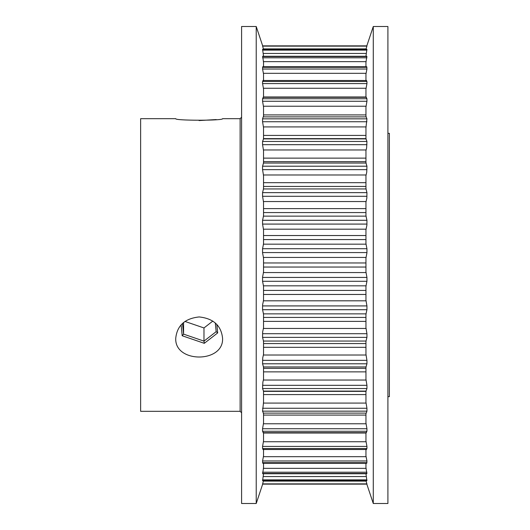 <?xml version="1.0" encoding="UTF-8"?>
<svg xmlns="http://www.w3.org/2000/svg" width="530" height="530" viewBox="0 0 530 530"><rect width="100%" height="100%" fill="white"/><g stroke="black" fill="none" stroke-linecap="round" stroke-linejoin="round"><path stroke-width="0.79" d="M256.222 265L256.222 26.5L241.587 26.5L241.587 503.5L256.222 503.5L256.222 265M366.296 116.885L263.198 116.885L262.562 118.839L262.562 121.748L263.536 127.597L263.536 138.886L262.562 141.464L262.562 144.677L263.536 150.619L263.536 162.942L262.562 166.201L262.562 169.66L263.536 175.602L263.536 188.746L262.562 192.628L262.562 196.279L263.536 202.109L263.536 215.856L262.562 220.288L262.562 224.077L263.536 229.695L263.536 243.807L262.562 248.722L262.562 252.903L263.536 257.885L263.536 272.115L262.562 277.097L262.562 281.278L263.536 286.193L263.536 300.305L262.595 304.829L262.562 309.712L263.536 314.144L263.536 327.891L262.655 331.886L262.562 337.371L263.536 341.254L263.536 354.398L262.748 357.796L262.562 363.799L263.536 367.058L263.536 379.381L262.873 382.117L262.562 388.536L263.536 391.113L263.536 402.402L262.562 411.161L263.35 413.082M263.35 97.46L262.562 98.719L262.562 101.27L263.536 106.927L263.536 116.885M263.35 80.871L262.562 81.448L262.562 83.588L263.536 88.96L263.536 97.301M262.754 66.74L262.562 69.019L263.536 74.001L263.536 80.487M262.661 56.266L263.536 62.315L263.536 66.727M365.958 56.26L366.899 49.27L262.595 49.27L263.536 56.26M365.958 49.489L366.932 45.865L262.562 45.871L263.536 49.489M263.198 413.115L366.296 413.115L366.939 411.161L366.939 408.252L365.958 402.402L365.958 391.113L366.939 388.536L366.939 385.323L365.958 379.381L365.958 367.058L366.939 363.799L366.939 360.34L365.958 354.398L365.958 341.254L366.939 337.371L366.939 333.721L365.958 327.891L365.958 314.144L366.939 309.712L366.939 305.923L365.958 300.305L365.958 286.193L366.939 281.278L366.939 277.428L365.958 272.115L365.958 257.885L366.932 252.903L366.939 248.722L365.958 243.807L365.958 229.695L366.899 225.17L366.939 220.288L365.958 215.856L365.958 202.109L366.839 198.114L366.939 192.628L365.958 188.746L365.958 175.602L366.747 172.204L366.939 166.201L365.958 162.942L365.958 150.619L366.621 147.883L366.939 141.464L365.958 138.886L365.958 127.597L366.939 118.839L366.144 116.918M373.279 26.5L373.279 503.5L387.907 503.5L387.907 26.5L373.279 26.5L366.82 45.865L262.675 45.865L256.222 26.5M365.958 66.727L365.958 62.315L366.839 56.266M365.958 80.487L365.958 74.001L366.939 69.019L366.747 66.74M365.958 97.301L365.958 88.96L366.939 83.588L366.939 81.448L366.144 80.871M365.958 116.885L365.958 106.927L366.939 101.27L366.939 98.719L366.144 97.46M222.567 338.16C221.189 325.539 213.391 318.47 199.174 316.94C184.957 318.437 177.146 325.513 175.748 338.16C174.297 363.288 224.011 363.302 222.567 338.16M216.2 119.561L199.088 120.568M366.144 432.54L366.939 431.281L366.939 428.73L365.958 423.072L365.958 413.115M263.536 413.115L263.536 423.072L262.562 428.73L262.562 431.281L263.35 432.54M387.907 396.685L389.371 396.685L389.371 133.315L387.907 133.315M240.123 118.68L240.123 411.32L140.629 411.32L140.629 118.68L175.748 118.68C174.297 120.727 224.011 120.727 222.567 118.68L240.123 118.68L241.587 117.216M263.536 432.699L263.536 441.039L262.562 446.412L262.562 448.552L263.35 449.129M263.536 449.513L263.536 455.999L262.562 460.981L262.754 463.26M263.536 463.273L263.536 467.685L262.661 473.734M263.536 473.74L262.595 480.73L366.899 480.73L365.958 473.74M366.839 473.734L365.958 467.685L365.958 463.273M366.747 463.26L366.939 460.981L365.958 455.999L365.958 449.513M366.144 449.129L366.939 448.552L366.939 446.412L365.958 441.039L365.958 432.699M263.536 480.511L262.562 484.135L366.939 484.128L365.958 480.511M366.932 484.135L262.562 484.135M216.836 324.466L217.684 332.919L204.282 343.321L182.194 335.755L181.094 324.883M184.963 321.438L203.984 327.951L203.984 341.121L216.167 331.667L215.286 322.975M203.984 327.951L212.828 321.081M183.572 322.505L183.572 334.132L203.984 341.121L204.282 343.321M182.492 323.452L183.572 334.132L182.194 335.755M216.167 331.667L217.684 332.919M366.939 428.73L262.562 428.73M366.939 408.252L262.562 408.252M366.939 385.323L262.562 385.323M366.939 360.34L262.562 360.34M366.939 333.721L262.562 333.721M366.939 305.923L262.562 305.923M366.939 277.428L262.562 277.428M366.144 257.441L263.35 257.441M366.144 229.185L263.35 229.185M366.144 201.539L263.35 201.539M366.144 174.986L263.35 174.986M366.144 149.964L263.35 149.964M366.144 126.915L263.35 126.915M366.144 106.225L263.35 106.225M263.536 391.345L365.958 391.345M263.536 368.337L365.958 368.337M263.536 343.559L365.958 343.559M263.536 317.43L365.958 317.43M263.536 290.413L365.958 290.413M263.536 262.959L365.958 262.959M263.536 235.539L365.958 235.539M263.536 208.621L365.958 208.621M263.536 182.671L365.958 182.671M263.536 158.125L365.958 158.125M263.536 135.415L365.958 135.415M263.536 114.917L365.958 114.917M366.939 483.877L262.562 483.877M366.939 479.875L262.562 479.875M262.562 480.63L366.939 480.63M366.939 472.203L262.562 472.203M262.562 473.442L366.939 473.442M366.939 460.981L262.562 460.981M262.562 462.69L366.939 462.69M366.939 446.412L262.562 446.412M262.562 448.552L366.939 448.552M262.562 431.281L366.939 431.281M262.562 411.161L366.939 411.161M262.562 388.536L366.939 388.536M262.562 363.799L366.939 363.799M262.562 337.371L366.939 337.371M262.562 309.712L366.939 309.712M262.562 281.278L366.939 281.278M366.939 248.722L262.562 248.722M262.562 252.571L366.939 252.571M366.939 220.288L262.562 220.288M262.562 224.077L366.939 224.077M366.939 192.628L262.562 192.628M262.562 196.279L366.939 196.279M366.939 166.201L262.562 166.201M262.562 169.66L366.939 169.66M366.939 141.464L262.562 141.464M262.562 144.677L366.939 144.677M366.939 118.839L262.562 118.839M262.562 121.748L366.939 121.748M366.939 98.719L262.562 98.719M262.562 101.27L366.939 101.27M366.939 81.448L262.562 81.448M262.562 83.588L366.939 83.588M366.939 67.31L262.562 67.31M262.562 69.019L366.939 69.019M366.939 56.558L262.562 56.558M262.562 57.796L366.939 57.796M366.939 49.369L262.562 49.369M262.562 50.125L366.939 50.125M262.562 46.123L366.939 46.123M366.144 48.892L263.35 48.892M366.144 53.457L263.35 53.457M366.144 61.646L263.35 61.646M366.144 73.312L263.35 73.312M366.144 88.258L263.35 88.258M263.536 96.99L365.958 96.99M263.35 138.906L366.144 138.906M263.536 138.655L365.958 138.655M263.35 163.054L366.144 163.054M263.536 161.663L365.958 161.663M263.35 188.945L366.144 188.945M263.536 186.441L365.958 186.441M263.35 216.141L366.144 216.141M263.536 212.57L365.958 212.57M263.35 244.171L366.144 244.171M263.536 239.586L365.958 239.586M263.35 272.559L366.144 272.559M263.536 267.041L365.958 267.041M366.144 285.829L263.35 285.829M263.35 300.815L366.144 300.815M263.536 294.461L365.958 294.461M366.144 313.859L263.35 313.859M263.35 328.461L366.144 328.461M263.536 321.379L365.958 321.379M366.144 341.055L263.35 341.055M263.35 355.014L366.144 355.014M263.536 347.329L365.958 347.329M366.144 366.945L263.35 366.945M263.35 380.036L366.144 380.036M263.536 371.875L365.958 371.875M366.144 391.094L263.35 391.094M263.35 403.085L366.144 403.085M263.536 394.585L365.958 394.585M263.35 423.775L366.144 423.775M263.536 415.083L365.958 415.083M263.35 441.742L366.144 441.742M263.536 433.01L365.958 433.01M263.35 456.688L366.144 456.688M263.35 468.354L366.144 468.354M263.35 476.543L366.144 476.543M263.35 481.108L366.144 481.108M240.123 411.32L241.587 412.784M366.932 45.865L262.562 45.865M366.839 56.26L262.661 56.26M366.747 66.727L262.754 66.727M366.621 80.487L262.873 80.487M366.475 97.301L263.026 97.301M366.475 432.699L263.026 432.699M366.621 449.513L262.873 449.513M366.747 463.273L262.754 463.273M366.839 473.74L262.661 473.74M373.279 503.5L366.82 484.135L262.675 484.135L256.222 503.5"/></g></svg>
